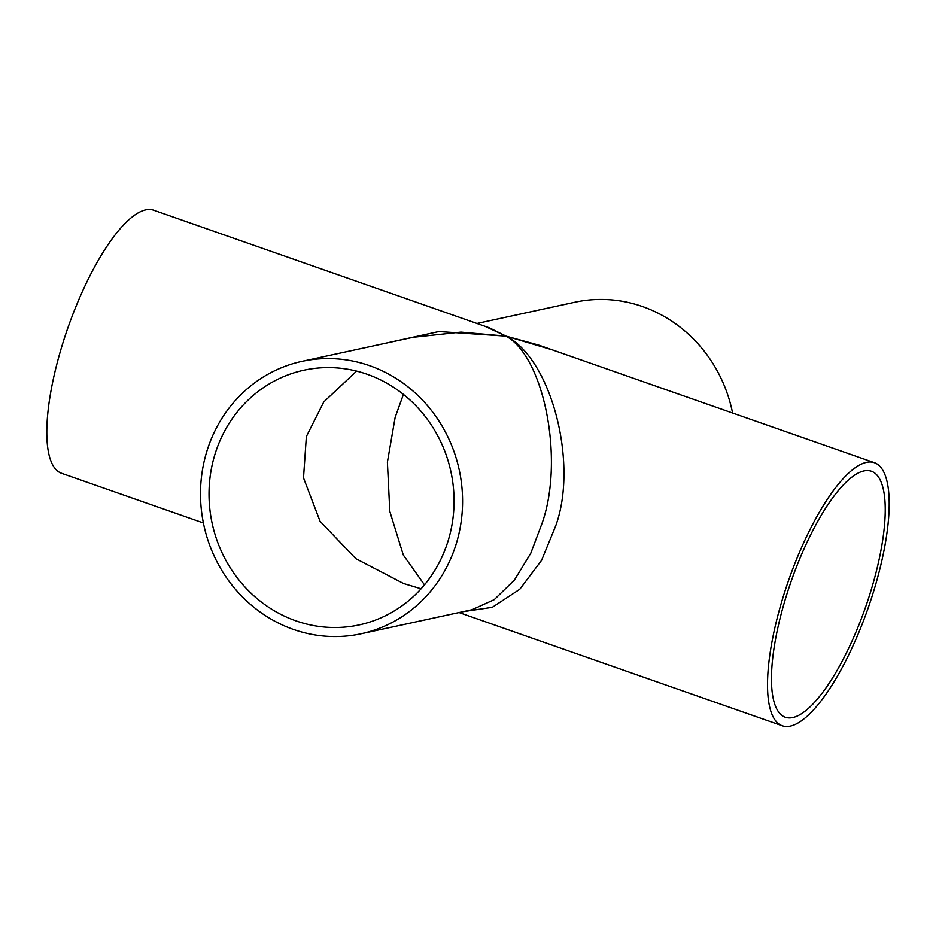 <?xml version="1.0" encoding="UTF-8"?>
<svg xmlns="http://www.w3.org/2000/svg" width="936" height="936" viewBox="0 0 936 936"><rect width="100%" height="100%" fill="white"/><g stroke="black" fill="none" stroke-linecap="round" stroke-linejoin="round"><path stroke-width="1.4" d="M403.428 394.395L395.156 417.316L387.399 462.162L389.797 511.337L403.276 554.954L424.488 584.86M421.095 588.779L403.545 583.502L355.797 558.64L320.065 521.282L303.51 477.875L306.365 436.55L323.786 401.93L356.604 371.101M448.777 538.633A130.315 122.148 77.8 0 1 359.131 624.92A130.315 122.148 77.8 0 1 214.309 456.487A130.315 122.148 77.8 0 1 303.954 370.2A130.315 122.148 77.8 0 1 448.777 538.633M872.75 584.626A130.315 39.382 -70.7 0 1 785.269 717.233A130.315 39.382 -70.7 0 1 783.958 603.86A130.315 39.382 -70.7 0 1 871.439 471.253A130.315 39.382 -70.7 0 1 872.75 584.626M203.404 522.99L61.565 473.288A139.37 42.12 -70.7 0 1 60.161 352.041A139.37 42.12 -70.7 0 1 153.726 210.226L489.423 327.834L506.06 336.129L460.957 332.116L413.104 337.288L302.035 361.343A139.37 130.631 77.8 0 1 456.932 541.488A139.37 130.631 77.8 0 1 361.05 633.777A139.37 130.631 77.8 0 1 206.154 453.632A139.37 130.631 77.8 0 1 302.035 361.343M370.621 346.495L438.879 331.543L506.06 336.129C551.187 358.769 578.53 463.004 555.773 525.669L541.605 560.29L519.784 589.27L492.277 607.324L462.934 611.699M361.05 633.777L471.978 609.745L494.22 599.672L514.472 579.981L530.782 553.235L542.166 523.025C564.314 460.231 544.46 357.458 506.06 336.129L551.947 349.736M780.881 604.527A139.37 42.12 -70.7 0 1 874.435 462.712A139.37 42.12 -70.7 0 1 875.839 583.959A139.37 42.12 -70.7 0 1 782.274 725.774A139.37 42.12 -70.7 0 1 780.881 604.527M874.435 462.712L538.738 345.103L506.06 336.129L484.825 326.219M476.95 323.458L574.95 302.223A139.37 130.631 77.8 0 1 732.595 413.01M459.05 612.542L782.274 725.774"/></g></svg>

